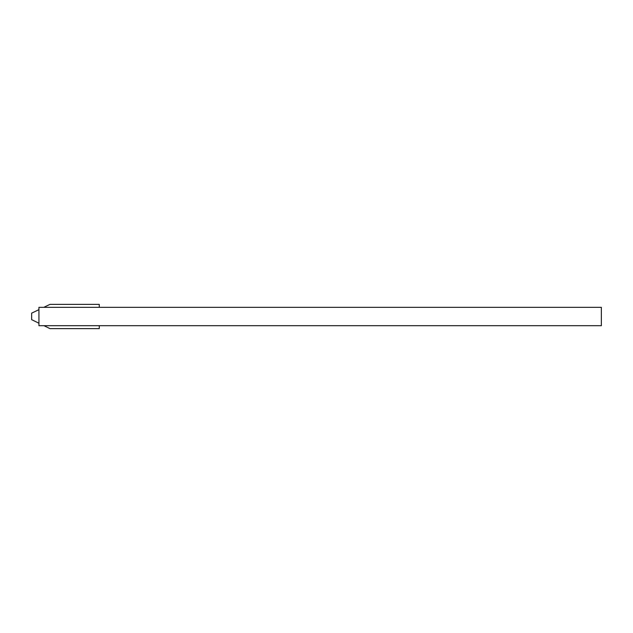 <?xml version="1.0" encoding="UTF-8"?>
<svg xmlns="http://www.w3.org/2000/svg" width="633" height="633" viewBox="0 0 633 633"><rect width="100%" height="100%" fill="white"/><g stroke="black" fill="none" stroke-linecap="round" stroke-linejoin="round"><path stroke-width="0.95" d="M601.35 325.702L601.35 307.329L38.93 307.329L38.93 325.702L601.35 325.702L38.93 325.702L38.93 307.329L601.35 307.329L601.35 325.702M99.278 307.329L99.278 304.37L49.991 304.37L43.804 307.329L49.991 304.37L99.278 304.37L99.278 307.329M38.93 309.664L31.65 313.153L31.65 319.649L38.93 323.218L31.65 319.649L31.65 313.153L38.93 309.664M44.009 325.702L49.991 328.63L99.278 328.63L99.278 325.702L99.278 328.63L49.991 328.63L44.009 325.702"/></g></svg>
